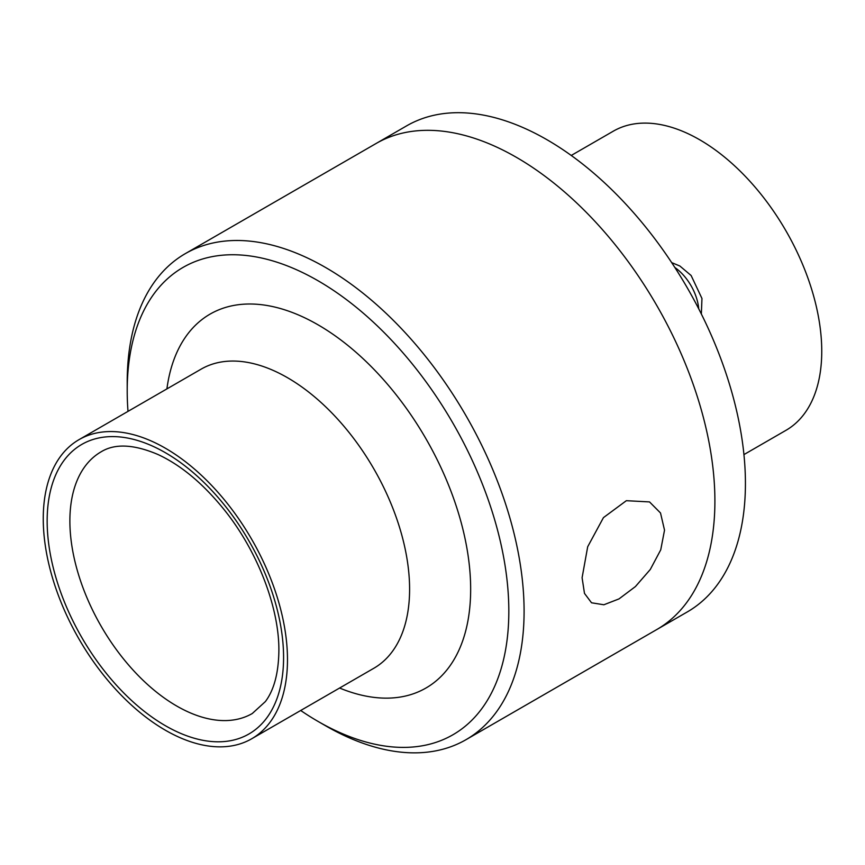 <?xml version="1.0" encoding="UTF-8"?>
<svg xmlns="http://www.w3.org/2000/svg" width="865" height="865" viewBox="0 0 865 865"><rect width="100%" height="100%" fill="white"/><g stroke="black" fill="none" stroke-linecap="round" stroke-linejoin="round"><path stroke-width="1.3" d="M674.862 267.49A37.736 21.787 60 0 1 698.725 308.827M410.259 123.868A37.736 21.787 60 0 1 410.497 123.727A37.736 21.787 60 0 1 411.967 123.003M743.943 454.59L785.982 430.316A172.697 99.713 -120 0 0 821.75 351.255A172.697 99.713 -120 0 0 746.365 177.455A172.697 99.713 -120 0 0 613.285 131.188L571.235 155.462M465.965 739.705L656.773 629.547A280.638 162.025 -120 0 0 714.901 501.073A280.638 162.025 60 0 1 656.773 629.547L687.307 611.923A280.638 162.025 -120 0 0 745.425 483.449A280.638 162.025 -120 0 0 622.93 201.026A280.638 162.025 -120 0 0 406.669 125.836L376.134 143.471A280.638 162.025 60 0 1 592.395 218.65A280.638 162.025 60 0 1 714.901 501.073A280.638 162.025 -120 0 0 592.395 218.65A280.638 162.025 -120 0 0 376.134 143.471L185.326 253.629A280.638 162.025 60 0 1 401.587 328.819A280.638 162.025 60 0 1 524.093 611.241A280.638 162.025 60 0 1 465.965 739.705A280.638 162.025 60 0 1 325.64 725.811L318.017 721.399A269.848 155.797 60 0 1 300.696 710.489M664.525 530.159L660.741 549.826L650.285 569.484L635.418 586.567L619.005 598.904L603.878 604.765L591.53 602.786L584.481 593.39L582.091 577.744L587.692 546.745L603.446 517.627L626.346 500.694L649.518 501.916L660.514 512.977L664.525 530.159M287.483 659.714A172.697 99.713 60 0 1 251.715 738.764A172.697 99.713 60 0 1 79.018 639.062A172.697 99.713 60 0 1 79.018 439.647A172.697 99.713 60 0 1 212.098 485.914A172.697 99.713 60 0 1 287.483 659.714M127.998 411.362A269.848 155.797 60 0 1 127.209 390.915A269.848 155.797 60 0 1 318.017 280.747A269.848 155.797 60 0 1 508.825 611.241A269.848 155.797 60 0 1 318.017 721.399M127.209 390.915L127.209 382.103A280.638 162.025 60 0 1 185.326 253.629M692.411 608.744A37.736 21.787 60 0 1 691.048 609.663L690.746 609.836M283.579 657.454A167.172 96.523 60 0 1 106.265 673.294A167.172 96.523 60 0 1 106.265 436.868A167.172 96.523 60 0 1 283.579 657.454M79.018 439.647L201.134 369.139A172.697 99.713 60 0 1 334.214 415.405A172.697 99.713 60 0 1 409.599 589.206A172.697 99.713 60 0 1 373.831 668.267L251.715 738.764M166.902 388.904A215.872 124.636 60 0 1 328.841 331.5A215.872 124.636 60 0 1 470.657 589.206A215.872 124.636 60 0 1 339.599 688.032M252.277 713.517A151.115 87.246 60 0 1 101.173 626.271A151.115 87.246 60 0 1 101.173 451.779C114.915 443.356 133.837 444.253 157.949 454.493C180.861 465.121 202.799 483.362 223.776 509.204C257.467 550.745 279.33 607.836 278.876 650.902C278.541 673.111 274.043 690 265.382 701.569L252.277 713.517M671.683 262.625L679.847 265.998L691.113 275.492L701.958 298.479L701.353 314.017"/></g></svg>
